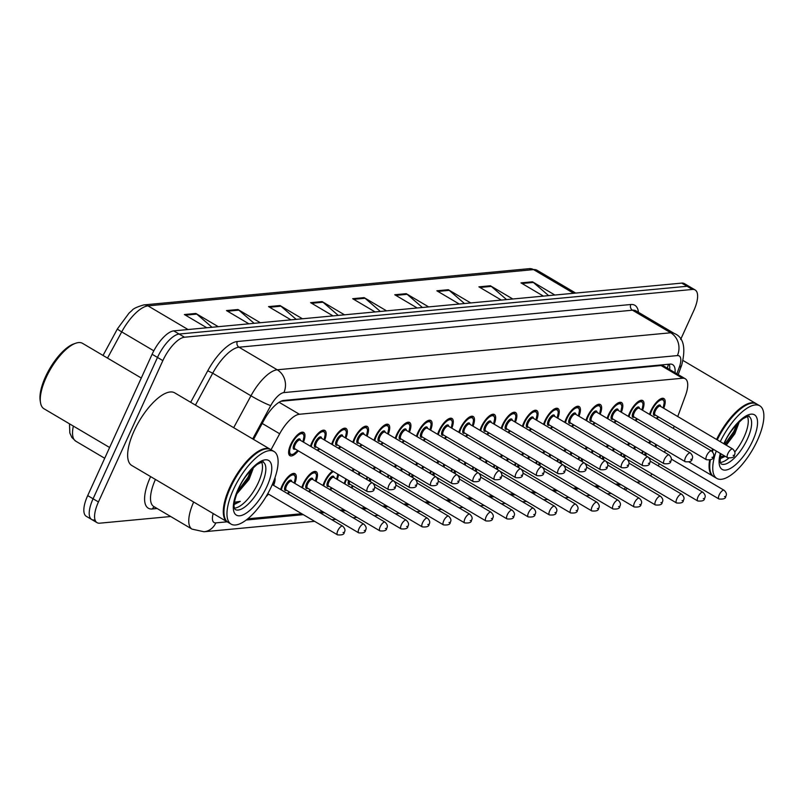 <?xml version="1.0" encoding="UTF-8"?>
<svg xmlns="http://www.w3.org/2000/svg" width="804" height="804" viewBox="0 0 804 804"><rect width="100%" height="100%" fill="white"/><g stroke="black" fill="none" stroke-linecap="round" stroke-linejoin="round"><path stroke-width="1.21" d="M310.485 446.27A13.497 5.166 -59.4 0 1 311.851 442.642A13.497 5.166 -59.4 0 1 324.836 430.441A13.497 5.166 -59.4 0 1 324.665 440.14M331.67 444.27A13.497 5.166 -59.4 0 1 333.047 440.642A13.497 5.166 -59.4 0 1 346.021 428.452A13.497 5.166 -59.4 0 1 345.861 438.15M352.866 442.28A13.497 5.166 -59.4 0 1 354.232 438.652A13.497 5.166 -59.4 0 1 367.217 426.452A13.497 5.166 -59.4 0 1 367.046 436.15M374.051 440.29A13.497 5.166 -59.4 0 1 375.428 436.662A13.497 5.166 -59.4 0 1 388.402 424.462A13.497 5.166 -59.4 0 1 388.242 434.16M395.246 438.301A13.497 5.166 -59.4 0 1 396.613 434.673A13.497 5.166 -59.4 0 1 409.598 422.472A13.497 5.166 -59.4 0 1 409.437 432.17M416.432 436.301A13.497 5.166 -59.4 0 1 417.809 432.673A13.497 5.166 -59.4 0 1 430.793 420.482A13.497 5.166 -59.4 0 1 430.622 430.18M437.627 434.311A13.497 5.166 -59.4 0 1 438.994 430.683A13.497 5.166 -59.4 0 1 451.979 418.482A13.497 5.166 -59.4 0 1 451.818 428.18M458.813 432.321A13.497 5.166 -59.4 0 1 460.189 428.693A13.497 5.166 -59.4 0 1 473.174 416.492A13.497 5.166 -59.4 0 1 473.003 426.19M480.008 430.321A13.497 5.166 -59.4 0 1 481.375 426.693A13.497 5.166 -59.4 0 1 494.359 414.502A13.497 5.166 -59.4 0 1 494.199 424.2M501.193 428.331A13.497 5.166 -59.4 0 1 502.57 424.703A13.497 5.166 -59.4 0 1 515.555 412.502A13.497 5.166 -59.4 0 1 515.384 422.2M522.389 426.341A13.497 5.166 -59.4 0 1 523.756 422.713A13.497 5.166 -59.4 0 1 536.74 410.512A13.497 5.166 -59.4 0 1 536.58 420.211M543.574 424.351A13.497 5.166 -59.4 0 1 544.951 420.723A13.497 5.166 -59.4 0 1 557.936 408.522A13.497 5.166 -59.4 0 1 557.765 418.221M564.77 422.351A13.497 5.166 -59.4 0 1 566.137 418.723A13.497 5.166 -59.4 0 1 579.121 406.533A13.497 5.166 -59.4 0 1 578.96 416.231M585.955 420.361A13.497 5.166 -59.4 0 1 587.332 416.733A13.497 5.166 -59.4 0 1 600.317 404.533A13.497 5.166 -59.4 0 1 600.146 414.231M607.151 418.371A13.497 5.166 -59.4 0 1 608.517 414.743A13.497 5.166 -59.4 0 1 621.502 402.543A13.497 5.166 -59.4 0 1 621.341 412.241M628.346 416.371A13.497 5.166 -59.4 0 1 629.713 412.743A13.497 5.166 -59.4 0 1 642.697 400.553A13.497 5.166 -59.4 0 1 642.527 410.251M649.531 414.382A13.497 5.166 -59.4 0 1 650.898 410.754A13.497 5.166 -59.4 0 1 663.883 398.553A13.497 5.166 -59.4 0 1 663.722 408.251M298.334 450.853A13.497 5.166 -59.4 0 1 289.922 455.677A13.497 5.166 -59.4 0 1 290.666 444.632A13.497 5.166 -59.4 0 1 303.641 432.431A13.497 5.166 -59.4 0 1 303.48 442.13M280.636 489.515A13.497 5.166 -59.4 0 1 282.003 485.887A13.497 5.166 -59.4 0 1 294.988 473.687A13.497 5.166 -59.4 0 1 294.817 483.385M301.822 487.525A13.497 5.166 -59.4 0 1 303.188 483.897A13.497 5.166 -59.4 0 1 316.173 471.697A13.497 5.166 -59.4 0 1 316.012 481.395M323.017 485.526A13.497 5.166 -59.4 0 1 324.384 481.897A13.497 5.166 -59.4 0 1 332.504 471.023M338.554 474.601A13.497 5.166 -59.4 0 1 337.198 479.405M344.202 483.536A13.497 5.166 -59.4 0 1 345.569 479.908A13.497 5.166 -59.4 0 1 346.011 478.993M351.82 470.672A13.497 5.166 -59.4 0 1 353.69 469.033M359.75 472.611A13.497 5.166 -59.4 0 1 359.207 475.033M366.222 479.174A13.497 5.166 -59.4 0 1 366.765 477.918A13.497 5.166 -59.4 0 1 367.197 477.003M373.016 468.682A13.497 5.166 -59.4 0 1 374.885 467.044M380.935 470.611A13.497 5.166 -59.4 0 1 380.403 473.043M387.417 477.184A13.497 5.166 -59.4 0 1 387.96 475.928A13.497 5.166 -59.4 0 1 388.392 475.013M394.211 466.692A13.497 5.166 -59.4 0 1 396.07 465.044M402.131 468.621A13.497 5.166 -59.4 0 1 401.588 471.054M408.603 475.194A13.497 5.166 -59.4 0 1 409.146 473.928A13.497 5.166 -59.4 0 1 409.578 473.023M415.397 464.702A13.497 5.166 -59.4 0 1 417.266 463.054M423.316 466.632A13.497 5.166 -59.4 0 1 422.783 469.064M429.798 473.194A13.497 5.166 -59.4 0 1 430.341 471.938A13.497 5.166 -59.4 0 1 430.773 471.023M436.592 462.702A13.497 5.166 -59.4 0 1 438.451 461.064M444.511 464.632A13.497 5.166 -59.4 0 1 443.979 467.064M450.984 471.204A13.497 5.166 -59.4 0 1 451.526 469.948A13.497 5.166 -59.4 0 1 451.959 469.033M457.777 460.712A13.497 5.166 -59.4 0 1 459.647 459.064M465.697 462.642A13.497 5.166 -59.4 0 1 465.164 465.074M472.179 469.214A13.497 5.166 -59.4 0 1 472.722 467.948A13.497 5.166 -59.4 0 1 473.154 467.044M478.973 458.722A13.497 5.166 -59.4 0 1 480.842 457.074M486.892 460.652A13.497 5.166 -59.4 0 1 486.36 463.084M493.365 467.224A13.497 5.166 -59.4 0 1 493.907 465.958A13.497 5.166 -59.4 0 1 494.339 465.044M500.158 456.722A13.497 5.166 -59.4 0 1 502.028 455.084M508.088 458.662A13.497 5.166 -59.4 0 1 507.545 461.084M514.56 465.225A13.497 5.166 -59.4 0 1 515.103 463.968A13.497 5.166 -59.4 0 1 515.535 463.054M521.354 454.732A13.497 5.166 -59.4 0 1 523.223 453.094M529.273 456.662A13.497 5.166 -59.4 0 1 528.741 459.094M535.745 463.235A13.497 5.166 -59.4 0 1 536.288 461.978A13.497 5.166 -59.4 0 1 536.72 461.064M542.539 452.742A13.497 5.166 -59.4 0 1 544.409 451.094M550.469 454.672A13.497 5.166 -59.4 0 1 549.926 457.104M556.941 461.245A13.497 5.166 -59.4 0 1 557.484 459.978A13.497 5.166 -59.4 0 1 557.916 459.074M563.735 450.753A13.497 5.166 -59.4 0 1 565.604 449.104M571.654 452.682A13.497 5.166 -59.4 0 1 571.121 455.114M578.126 459.245A13.497 5.166 -59.4 0 1 578.669 457.989A13.497 5.166 -59.4 0 1 579.101 457.074M584.92 448.753A13.497 5.166 -59.4 0 1 586.789 447.114M592.849 450.682A13.497 5.166 -59.4 0 1 592.307 453.114M599.322 457.255A13.497 5.166 -59.4 0 1 599.864 455.999A13.497 5.166 -59.4 0 1 600.297 455.084M606.115 446.763A13.497 5.166 -59.4 0 1 607.985 445.114M614.035 448.692A13.497 5.166 -59.4 0 1 613.502 451.124M620.507 455.265A13.497 5.166 -59.4 0 1 621.05 454.009A13.497 5.166 -59.4 0 1 621.482 453.094M627.301 444.773A13.497 5.166 -59.4 0 1 629.17 443.125M635.23 446.702A13.497 5.166 -59.4 0 1 634.688 449.134M641.703 453.275A13.497 5.166 -59.4 0 1 642.245 452.009A13.497 5.166 -59.4 0 1 642.677 451.094M648.496 442.773A13.497 5.166 -59.4 0 1 650.366 441.135M656.416 444.712A13.497 5.166 -59.4 0 1 655.883 447.135M274.998 477.666A13.497 5.166 -59.4 0 1 273.631 485.385M677.752 416.542L685.45 395.608A25.306 9.688 120.6 0 0 685.249 378.754L663.762 366.061L661.039 365.529L280.928 401.266M685.249 378.754A25.306 9.688 120.6 0 0 682.556 378.232L299.389 414.261A25.306 9.688 120.6 0 0 279.681 433.768L271.028 449.737M664.586 452.28L665.421 450.019M668.978 440.371L669.802 438.11M673.36 428.452L674.194 426.19M636.758 482.219L640.497 481.867A25.306 9.688 120.6 0 0 640.758 481.837M650.416 475.777A25.306 9.688 120.6 0 0 652.084 474.018M658.164 465.848A25.306 9.688 120.6 0 0 659.38 463.818M247.823 518.791L301.721 513.726M318.897 512.108L322.917 511.726M340.092 510.118L344.102 509.736M361.277 508.118L365.297 507.746M382.473 506.128L386.483 505.756M403.658 504.138L407.678 503.756M424.854 502.148L428.864 501.766M446.039 500.148L450.059 499.776M467.235 498.158L471.244 497.787M488.42 496.168L492.44 495.787M509.615 494.179L513.625 493.797M530.801 492.179L534.821 491.807M551.996 490.189L556.006 489.807M573.182 488.199L577.202 487.817M594.377 486.199L598.387 485.827M615.562 484.209L619.582 483.837M319.52 448.853A13.497 5.166 -59.4 0 1 317.912 450.652M340.715 446.863A13.497 5.166 -59.4 0 1 339.097 448.662M361.9 444.873A13.497 5.166 -59.4 0 1 360.292 446.662M383.096 442.883A13.497 5.166 -59.4 0 1 381.478 444.672M404.281 440.883A13.497 5.166 -59.4 0 1 402.673 442.682M425.477 438.894A13.497 5.166 -59.4 0 1 423.859 440.692M446.662 436.904A13.497 5.166 -59.4 0 1 445.054 438.693M467.858 434.904A13.497 5.166 -59.4 0 1 466.24 436.703M489.043 432.914A13.497 5.166 -59.4 0 1 487.435 434.713M510.238 430.924A13.497 5.166 -59.4 0 1 508.63 432.723M531.424 428.934A13.497 5.166 -59.4 0 1 529.816 430.723M552.619 426.934A13.497 5.166 -59.4 0 1 551.011 428.733M573.815 424.944A13.497 5.166 -59.4 0 1 572.197 426.743M595 422.954A13.497 5.166 -59.4 0 1 593.392 424.743M616.196 420.954A13.497 5.166 -59.4 0 1 614.578 422.753M637.381 418.964A13.497 5.166 -59.4 0 1 635.773 420.763M658.576 416.974A13.497 5.166 -59.4 0 1 656.958 418.773M289.671 492.108A13.497 5.166 -59.4 0 1 288.063 493.897M310.867 490.108A13.497 5.166 -59.4 0 1 309.249 491.907M332.052 488.118A13.497 5.166 -59.4 0 1 330.444 489.917M353.247 486.129A13.497 5.166 -59.4 0 1 351.629 487.927M268.486 494.098A13.497 5.166 -59.4 0 1 266.034 496.691M170.679 516.51L99.746 523.183A25.306 9.688 -59.4 0 1 97.043 522.66A25.306 9.688 -59.4 0 1 98.44 501.947L162.85 360.614A25.306 9.688 -59.4 0 1 184.498 337.218L692.455 289.45L687.088 286.274A25.306 9.688 -59.4 0 1 689.782 286.797A25.306 9.688 -59.4 0 0 687.088 286.274L179.121 334.042L687.088 286.274L681.722 283.108A25.306 9.688 -59.4 0 1 684.415 283.631L695.148 289.973A25.306 9.688 -59.4 0 1 693.762 310.686L680.646 339.469M162.85 360.614L157.483 357.438A25.306 9.688 -59.4 0 1 179.121 334.042A25.306 9.688 -59.4 0 0 157.483 357.438L93.073 498.781L157.483 357.438L152.107 354.273A25.306 9.688 -59.4 0 1 173.754 330.876L681.722 283.108M94.38 520.017A25.306 9.688 -59.4 0 1 91.676 519.495A25.306 9.688 -59.4 0 1 93.073 498.781A25.306 9.688 -59.4 0 0 91.676 519.495L86.309 516.319A25.306 9.688 -59.4 0 1 87.696 495.606L152.107 354.273M464.481 303.54L449.205 290.355A6.754 6.01 -95.4 0 0 448.31 289.711L470.732 302.947M459.255 304.033L436.843 290.797L448.31 289.711M506.56 299.58L491.284 286.395A6.754 6.01 -95.4 0 0 490.39 285.762L512.801 298.987M501.334 300.073L478.913 286.837L490.39 285.762M548.64 295.621L533.353 282.445A6.754 6.01 -95.4 0 0 532.469 281.802L554.881 295.038M543.404 296.113L520.992 282.877L532.469 281.802M338.263 315.409L322.977 302.224A6.754 6.01 -95.4 0 0 322.092 301.58L344.504 314.816M333.027 315.902L310.615 302.666L322.092 301.58M296.184 319.359L280.908 306.183A6.754 6.01 -95.4 0 0 280.013 305.54L302.435 318.776M290.958 319.851L268.536 306.615L280.013 305.54M254.114 323.319L238.828 310.143A6.754 6.01 -95.4 0 0 237.944 309.5L260.355 322.736M248.878 323.811L226.467 310.575L237.944 309.5M212.035 327.278L196.759 314.093A6.754 6.01 -95.4 0 0 195.864 313.459L218.276 326.685M206.809 327.771L184.387 314.535L195.864 313.459M422.412 307.49L407.136 294.314A6.754 6.01 -95.4 0 0 406.241 293.671L428.653 306.907M417.175 307.982L394.764 294.746L406.241 293.671M380.332 311.449L365.056 298.264A6.754 6.01 -95.4 0 0 364.162 297.631L386.583 310.867M375.106 311.942L352.685 298.706L364.162 297.631M692.455 289.45A25.306 9.688 -59.4 0 1 695.148 289.973M675.038 372.724A25.306 9.688 120.6 0 0 672.667 364.644A25.306 9.688 120.6 0 0 669.973 364.122L283.822 400.432A25.306 9.688 120.6 0 0 264.114 419.939L253.561 439.416M669.29 364.182A25.306 9.688 -59.4 0 1 669.672 369.549M109.625 447.506L43.979 408.754A37.959 14.532 -59.4 0 1 40.532 402.754L40.2 400.774A36.27 13.879 -59.4 0 1 45.486 376.815A36.27 13.879 -59.4 0 1 73.767 343.911L75.666 343.248A37.959 14.532 -59.4 0 1 82.581 343.368L141.283 378.031M40.532 402.754A37.959 14.532 -59.4 0 1 46.069 377.679A37.959 14.532 -59.4 0 1 75.666 343.248M227.743 522.128A42.18 16.14 -59.4 0 1 227.401 521.947A42.18 16.14 -59.4 0 1 229.723 487.425A42.18 16.14 -59.4 0 1 270.295 449.305A42.18 16.14 -59.4 0 1 270.626 449.506M227.401 521.947L131.766 465.476A42.18 16.14 -59.4 0 1 134.087 430.954A42.18 16.14 -59.4 0 1 174.659 392.834L270.295 449.305M224.205 515.424A41.758 15.979 -59.4 0 1 224.165 515.183A41.758 15.979 -59.4 0 1 230.256 487.606A41.758 15.979 -59.4 0 1 262.807 449.727A41.758 15.979 -59.4 0 1 263.039 449.647M231.1 524.128L228.075 522.339A42.18 16.14 -59.4 0 1 224.246 515.676A42.18 16.14 -59.4 0 1 230.396 487.817A42.18 16.14 -59.4 0 1 263.28 449.557A42.18 16.14 -59.4 0 1 270.968 449.697L273.983 451.476A42.18 16.14 -59.4 0 1 271.662 486.008A42.18 16.14 -59.4 0 1 231.1 524.128A42.18 16.14 -59.4 0 1 233.411 489.596A42.18 16.14 -59.4 0 1 273.983 451.476M261.601 462.179A27.507 10.522 -59.4 0 1 258.305 482.671A27.507 10.522 -59.4 0 1 234.477 508.118M236.466 494.289L249.029 479.496L253.069 468.782M234.205 504.47L240.295 501.394L234.426 502.229M240.295 501.394L234.235 504.028M251.34 469.626L247.944 477.365L237.492 491.576M253.149 467.787L249.009 477.998L236.899 493.787M713.52 476.45A42.18 16.14 -59.4 0 1 713.178 476.259A42.18 16.14 -59.4 0 1 709.57 460.23M711.811 451.165A42.18 16.14 -59.4 0 1 712.595 448.863M709.982 469.747A41.758 15.979 -59.4 0 1 709.942 469.506A41.758 15.979 -59.4 0 1 710.183 460.049M712.284 451.536A41.758 15.979 -59.4 0 1 713.088 449.155M720.263 441.637A42.18 16.14 -59.4 0 1 759.76 405.799A42.18 16.14 -59.4 0 1 757.438 440.321A42.18 16.14 -59.4 0 1 716.877 478.44L713.851 476.661A42.18 16.14 -59.4 0 1 710.022 469.998A42.18 16.14 -59.4 0 1 710.344 459.978M712.434 451.687A42.18 16.14 -59.4 0 1 713.269 449.265M716.877 478.44A42.18 16.14 -59.4 0 1 716.284 451.044M747.378 416.492A27.507 10.522 -59.4 0 1 744.082 436.984A27.507 10.522 -59.4 0 1 734.816 451.938M726.253 445.175L734.806 433.818L738.846 423.095M728.736 458.2A27.507 10.522 -59.4 0 1 720.253 462.431M719.982 458.782L725.238 456.33M724.886 456.129L720.203 456.541M717.248 439.858A42.18 16.14 -59.4 0 1 749.057 403.879A42.18 16.14 -59.4 0 1 756.745 404.01L759.76 405.799M717.047 439.748A41.758 15.979 -59.4 0 1 748.584 404.04A41.758 15.979 -59.4 0 1 748.815 403.96M716.575 439.456A42.18 16.14 -59.4 0 1 756.072 403.618A42.18 16.14 -59.4 0 1 756.403 403.829M725.158 456.29L720.012 458.34M737.117 423.939L733.72 431.688L724.786 444.31M738.926 422.11L734.786 432.311L725.861 444.944M663.149 364.755A25.306 22.532 84.6 0 1 662.808 365.659M262.215 423.457L279.681 433.768M279.078 402.271L299.389 414.261M661.039 365.529L682.556 378.232M188.056 329.529L147.986 305.872A8.432 7.507 -95.4 0 0 143.805 304.917L529.384 268.657A8.432 7.507 84.6 0 1 533.565 269.611L147.986 305.872A33.748 12.914 120.6 0 0 121.716 331.881A8.432 0.744 -151.6 0 1 117.474 328.796A8.432 0.744 -151.6 0 1 117.565 328.756M529.384 268.657L537.152 270.315A33.748 12.914 120.6 0 0 533.565 269.611L573.624 293.269M153.815 350.825L121.716 331.881L107.515 358.092M73.355 426.1A33.748 12.914 120.6 0 0 75.817 441.205L104.711 458.27M87.696 495.606L98.44 501.947M173.754 330.876L184.498 337.218M365.056 298.264L353.75 299.329M322.977 302.224L311.671 303.289M280.908 306.183L269.601 307.249M238.828 310.143L227.522 311.198M196.759 314.093L185.453 315.158M407.136 294.314L395.819 295.38M449.205 290.355L437.899 291.42M491.284 286.395L479.978 287.46M533.353 282.445L522.047 283.5M213.191 513.555A16.874 6.452 120.6 0 0 215.854 522.881L227.18 521.816M215.854 522.881A16.874 15.025 -95.4 0 1 204.015 531.756L192.055 529.132A33.748 12.914 -59.4 0 1 193.674 502.028M157.162 508.53L152.348 508.982A4.221 3.759 84.6 0 1 154.479 506.952M152.348 508.982A37.959 14.532 -59.4 0 1 150.388 477.124A37.959 14.532 -59.4 0 1 150.629 476.611M155.423 479.445A33.748 12.914 120.6 0 0 153.805 506.55L192.055 529.132M190.679 402.291L207.764 370.765A37.959 14.532 -59.4 0 1 237.321 341.509L630.818 304.505A37.959 14.532 -59.4 0 1 638.446 312.304M233.683 427.688L250.959 395.799L212.708 373.207L195.432 405.105M676.867 373.8L679.31 367.177A16.874 6.452 120.6 0 0 677.37 355.589L283.882 392.593A16.874 6.452 120.6 0 0 270.747 405.598A16.874 1.497 -151.6 0 1 250.959 395.799A33.748 12.914 -59.4 0 1 277.239 369.79L238.979 347.207A33.748 12.914 120.6 0 0 212.708 373.207L207.764 370.765M283.882 392.593A16.874 15.025 -95.4 0 0 277.239 369.79L670.727 332.786L632.477 310.203L238.979 347.207A4.221 3.759 84.6 0 1 237.321 341.509M677.37 355.589A16.874 15.025 -95.4 0 0 670.727 332.786A33.748 12.914 -59.4 0 1 674.325 333.489L636.075 310.897A33.748 12.914 120.6 0 0 632.477 310.203A4.221 3.759 84.6 0 1 630.818 304.505M270.747 405.598L252.697 438.914M246.265 520.017L303.299 514.65M320.474 513.042L324.494 512.661M341.67 511.042L345.68 510.671M362.855 509.053L366.875 508.681M384.051 507.063L388.061 506.681M405.236 505.073L409.256 504.691M426.432 503.073L430.441 502.701M447.617 501.083L451.637 500.701M468.812 499.093L472.822 498.711M489.998 497.093L494.018 496.721M511.193 495.103L515.203 494.731M532.379 493.113L536.399 492.731M553.574 491.123L557.584 490.741M574.759 489.123L578.779 488.752M595.955 487.134L599.965 486.752M617.14 485.144L621.16 484.762M678.214 374.594L681.712 365.076A16.874 6.713 -159.8 0 1 679.31 367.177M623.934 489.154A16.874 15.025 -95.4 0 0 625.532 487.345M668.536 364.252L668.204 365.157M273.018 485.023A11.809 4.522 120.6 0 0 274.084 480.199M337.791 530.71A5.065 1.94 -59.4 0 1 342.655 526.138C345.027 528.379 345.579 530.409 344.303 532.208C344.393 534.389 342.122 535.273 337.509 534.851A5.065 1.94 -59.4 0 1 337.791 530.71M343.821 532.439L343.057 532.509L343.821 532.439M297.792 450.531L293.219 454.381L289.681 454.561A12.653 4.844 -59.4 0 1 288.626 453.024M302.877 441.778A11.809 4.522 120.6 0 0 301.048 433.728A11.809 4.522 120.6 0 0 291.43 444.562A11.809 4.522 120.6 0 0 290.465 453.989A11.809 4.522 120.6 0 0 297.721 450.491M295.209 449.004A5.909 2.261 -59.4 0 1 294.103 444.31A5.909 2.261 -59.4 0 1 297.993 439.316A5.909 2.261 -59.4 0 1 300.354 440.29M300.023 440.089A5.065 1.94 120.6 0 0 295.158 444.672A5.065 1.94 120.6 0 0 294.877 448.813L367.368 491.606A5.065 1.94 -59.4 0 1 367.639 487.465A5.065 1.94 -59.4 0 1 372.513 482.892L300.023 440.089M372.905 489.264L373.679 489.194L372.905 489.264M300.696 432.592A12.653 4.844 -59.4 0 1 302.545 432.763L301.671 432.25M292.033 473.847A12.653 4.844 -59.4 0 1 293.882 474.018L295.44 477.204L294.284 483.073M294.214 483.033A11.809 4.522 120.6 0 0 292.395 474.983A11.809 4.522 120.6 0 0 282.767 485.817A11.809 4.522 120.6 0 0 281.32 489.917M286.556 490.259A5.909 2.261 -59.4 0 1 285.44 485.566A5.909 2.261 -59.4 0 1 289.339 480.571A5.909 2.261 -59.4 0 1 291.701 481.546M363.85 524.148L291.37 481.355A5.065 1.94 120.6 0 0 286.495 485.928A5.065 1.94 120.6 0 0 286.224 490.068L358.705 532.861A5.065 1.94 -59.4 0 1 358.986 528.72A5.065 1.94 -59.4 0 1 363.85 524.148C366.222 526.389 366.775 528.409 365.498 530.218C365.579 532.399 363.318 533.283 358.705 532.861M365.016 530.449L364.252 530.519L365.016 530.449M287.37 493.495A11.809 4.522 120.6 0 0 289.068 491.746M313.228 471.847A12.653 4.844 -59.4 0 1 315.078 472.028L316.625 475.214L315.469 481.073M315.399 481.033A11.809 4.522 120.6 0 0 313.58 472.983A11.809 4.522 120.6 0 0 303.962 483.827A11.809 4.522 120.6 0 0 302.515 487.927M307.741 488.269A5.909 2.261 -59.4 0 1 306.636 483.576A5.909 2.261 -59.4 0 1 310.525 478.581A5.909 2.261 -59.4 0 1 312.887 479.556M385.036 522.148L312.555 479.355A5.065 1.94 120.6 0 0 307.691 483.928A5.065 1.94 120.6 0 0 307.409 488.078L379.89 530.871A5.065 1.94 -59.4 0 1 380.171 526.731A5.065 1.94 -59.4 0 1 385.036 522.148C387.407 524.399 387.96 526.419 386.684 528.228C386.774 530.409 384.503 531.293 379.89 530.871M386.201 528.459L385.438 528.529L386.201 528.459M308.565 491.505A11.809 4.522 120.6 0 0 310.254 489.757M336.595 479.043A11.809 4.522 120.6 0 0 337.66 474.069M333.399 471.556A11.809 4.522 120.6 0 0 325.148 481.827A11.809 4.522 120.6 0 0 323.7 485.938M328.936 486.279A5.909 2.261 -59.4 0 1 327.831 481.576A5.909 2.261 -59.4 0 1 331.72 476.581A5.909 2.261 -59.4 0 1 334.082 477.556M406.231 520.158L333.75 477.365A5.065 1.94 120.6 0 0 328.876 481.938A5.065 1.94 120.6 0 0 328.605 486.078L401.085 528.871A5.065 1.94 -59.4 0 1 401.367 524.731A5.065 1.94 -59.4 0 1 406.231 520.158C408.603 522.399 409.156 524.429 407.879 526.228C407.96 528.419 405.698 529.293 401.085 528.871M407.397 526.459L406.633 526.54L407.397 526.459M329.751 489.505A11.809 4.522 120.6 0 0 331.449 487.757M358.524 474.631A11.809 4.522 120.6 0 0 358.845 472.079M354.594 469.566A11.809 4.522 120.6 0 0 352.514 471.084M346.574 479.335A11.809 4.522 120.6 0 0 346.343 479.837A11.809 4.522 120.6 0 0 344.896 483.948M350.122 484.289A5.909 2.261 -59.4 0 1 348.624 480.541M349.609 481.124A5.065 1.94 120.6 0 0 349.79 484.088L422.271 526.881A5.065 1.94 -59.4 0 1 422.552 522.741A5.065 1.94 -59.4 0 1 427.426 518.168C429.798 520.409 430.341 522.439 429.065 524.238C429.155 526.419 426.884 527.303 422.271 526.881M428.582 524.469L427.818 524.54L428.582 524.469M350.946 487.515A11.809 4.522 120.6 0 0 352.634 485.767M324.062 439.778A11.809 4.522 120.6 0 0 322.243 431.728A11.809 4.522 120.6 0 0 312.615 442.572A11.809 4.522 120.6 0 0 311.168 446.672M317.218 450.25A11.809 4.522 120.6 0 0 318.917 448.501M316.404 447.014A5.909 2.261 -59.4 0 1 315.299 442.311A5.909 2.261 -59.4 0 1 319.188 437.316A5.909 2.261 -59.4 0 1 321.55 438.301M321.218 438.1A5.065 1.94 120.6 0 0 316.354 442.672A5.065 1.94 120.6 0 0 316.072 446.823L388.553 489.616A5.065 1.94 -59.4 0 1 388.834 485.475A5.065 1.94 -59.4 0 1 393.699 480.892L321.218 438.1M394.101 487.274L394.864 487.204L394.101 487.274M321.881 430.592A12.653 4.844 -59.4 0 1 323.731 430.773L322.856 430.251M345.258 437.788A11.809 4.522 120.6 0 0 343.429 429.738A11.809 4.522 120.6 0 0 333.811 440.572A11.809 4.522 120.6 0 0 332.364 444.682M338.414 448.25A11.809 4.522 120.6 0 0 340.102 446.501M337.59 445.024A5.909 2.261 -59.4 0 1 336.484 440.321A5.909 2.261 -59.4 0 1 340.373 435.326A5.909 2.261 -59.4 0 1 342.735 436.301M342.403 436.11A5.065 1.94 120.6 0 0 337.539 440.682A5.065 1.94 120.6 0 0 337.258 444.823L409.749 487.616A5.065 1.94 -59.4 0 1 410.02 483.475A5.065 1.94 -59.4 0 1 414.894 478.903L342.403 436.11M415.286 485.274L416.06 485.204L415.286 485.274M343.077 428.602A12.653 4.844 -59.4 0 1 344.926 428.773L344.052 428.261M366.443 435.798A11.809 4.522 120.6 0 0 364.624 427.748A11.809 4.522 120.6 0 0 354.996 438.582A11.809 4.522 120.6 0 0 353.549 442.692M359.599 446.26A11.809 4.522 120.6 0 0 361.297 444.511M358.785 443.024A5.909 2.261 -59.4 0 1 357.679 438.331A5.909 2.261 -59.4 0 1 361.569 433.336A5.909 2.261 -59.4 0 1 363.931 434.311M363.599 434.12A5.065 1.94 120.6 0 0 358.735 438.693A5.065 1.94 120.6 0 0 358.453 442.833L430.934 485.626A5.065 1.94 -59.4 0 1 431.215 481.485A5.065 1.94 -59.4 0 1 436.08 476.913L363.599 434.12M436.482 483.284L437.245 483.214L436.482 483.284M364.262 426.612A12.653 4.844 -59.4 0 1 366.121 426.783L365.237 426.271M261.652 484.651A27.507 10.522 -59.4 0 1 235.2 509.505L234.688 508.751C235.2 507.756 231.17 508.108 238.637 488.922C241.893 480.581 248.014 472.45 257.019 464.531C262.194 461.888 264.245 461.084 263.169 462.139A27.507 10.522 -59.4 0 1 261.652 484.651M266.928 486.45A31.728 12.14 -59.4 0 1 239.793 515.776A31.728 12.14 -59.4 0 1 238.155 489.154A31.728 12.14 -59.4 0 1 265.29 459.828A31.728 12.14 -59.4 0 1 266.928 486.45M724.113 443.908L724.414 443.245C727.67 434.894 733.791 426.773 742.795 418.854C747.971 416.211 750.021 415.407 748.946 416.452A27.507 10.522 -59.4 0 1 747.429 438.964A27.507 10.522 -59.4 0 1 720.977 463.828L720.113 461.757L720.746 453.687M723.811 443.738A31.728 12.14 -59.4 0 1 723.932 443.476A31.728 12.14 -59.4 0 1 751.067 414.15A31.728 12.14 -59.4 0 1 752.705 440.763A31.728 12.14 -59.4 0 1 728.404 469.375A31.728 12.14 -59.4 0 1 720.314 453.426M379.709 472.631A11.809 4.522 120.6 0 0 380.041 470.079M375.78 467.566A11.809 4.522 120.6 0 0 373.709 469.094M367.77 477.335A11.809 4.522 120.6 0 0 367.528 477.847A11.809 4.522 120.6 0 0 366.825 479.536M369.307 480.993A5.909 2.261 -59.4 0 1 369.82 478.551M370.805 479.134A5.065 1.94 120.6 0 0 370.714 481.827M443.748 520.751A5.065 1.94 -59.4 0 1 448.612 516.178C450.984 518.419 451.536 520.439 450.26 522.248C450.34 524.429 448.079 525.313 443.466 524.891A5.065 1.94 -59.4 0 1 443.748 520.751M449.778 522.479L449.014 522.55L449.778 522.479M400.905 470.641A11.809 4.522 120.6 0 0 401.226 468.089M396.975 465.576A11.809 4.522 120.6 0 0 394.895 467.104M388.955 475.345A11.809 4.522 120.6 0 0 388.724 475.847A11.809 4.522 120.6 0 0 388.02 477.546M390.493 479.003A5.909 2.261 -59.4 0 1 391.005 476.561M391.99 477.144A5.065 1.94 120.6 0 0 391.9 479.837M464.933 518.751A5.065 1.94 -59.4 0 1 469.807 514.178C472.179 516.429 472.722 518.449 471.445 520.248C471.536 522.439 469.265 523.314 464.652 522.901A5.065 1.94 -59.4 0 1 464.933 518.751M470.963 520.489L470.199 520.56L470.963 520.489M422.09 468.652A11.809 4.522 120.6 0 0 422.422 466.099M418.16 463.586A11.809 4.522 120.6 0 0 416.09 465.104M410.151 473.355A11.809 4.522 120.6 0 0 409.909 473.857A11.809 4.522 120.6 0 0 409.206 475.546M411.688 477.013A5.909 2.261 -59.4 0 1 412.201 474.561M413.186 475.144A5.065 1.94 120.6 0 0 413.095 477.837M486.129 516.761A5.065 1.94 -59.4 0 1 490.993 512.188C493.365 514.429 493.917 516.459 492.641 518.258C492.721 520.439 490.46 521.324 485.847 520.902A5.065 1.94 -59.4 0 1 486.129 516.761M492.159 518.49L491.395 518.56L492.159 518.49M387.639 433.798A11.809 4.522 120.6 0 0 385.809 425.748A11.809 4.522 120.6 0 0 376.192 436.592A11.809 4.522 120.6 0 0 374.744 440.692M380.794 444.27A11.809 4.522 120.6 0 0 382.493 442.522M379.97 441.034A5.909 2.261 -59.4 0 1 378.865 436.341A5.909 2.261 -59.4 0 1 382.754 431.346A5.909 2.261 -59.4 0 1 385.116 432.321M384.794 432.12A5.065 1.94 120.6 0 0 379.92 436.693A5.065 1.94 120.6 0 0 379.639 440.843L452.129 483.636A5.065 1.94 -59.4 0 1 452.401 479.496A5.065 1.94 -59.4 0 1 457.275 474.913L384.794 432.12M457.677 481.294L458.441 481.224L457.677 481.294M385.458 424.612A12.653 4.844 -59.4 0 1 387.307 424.793L386.433 424.271M408.824 431.808A11.809 4.522 120.6 0 0 407.005 423.758A11.809 4.522 120.6 0 0 397.377 434.592A11.809 4.522 120.6 0 0 395.93 438.703M401.98 442.28A11.809 4.522 120.6 0 0 403.678 440.532M401.166 439.044A5.909 2.261 -59.4 0 1 400.06 434.341A5.909 2.261 -59.4 0 1 403.95 429.346A5.909 2.261 -59.4 0 1 406.311 430.321M405.98 430.13A5.065 1.94 120.6 0 0 401.116 434.703A5.065 1.94 120.6 0 0 400.834 438.843L473.315 481.646A5.065 1.94 -59.4 0 1 473.596 477.496A5.065 1.94 -59.4 0 1 478.46 472.923L405.98 430.13M478.862 479.305L479.626 479.224L478.862 479.305M406.643 422.623A12.653 4.844 -59.4 0 1 408.502 422.803L407.618 422.281M430.019 429.818A11.809 4.522 120.6 0 0 428.19 421.768A11.809 4.522 120.6 0 0 418.572 432.602A11.809 4.522 120.6 0 0 417.125 436.713M423.175 440.28A11.809 4.522 120.6 0 0 424.874 438.532M422.351 437.054A5.909 2.261 -59.4 0 1 421.246 432.351A5.909 2.261 -59.4 0 1 425.135 427.356A5.909 2.261 -59.4 0 1 427.497 428.331M427.175 428.14A5.065 1.94 120.6 0 0 422.301 432.713A5.065 1.94 120.6 0 0 422.02 436.853L494.51 479.646A5.065 1.94 -59.4 0 1 494.782 475.506A5.065 1.94 -59.4 0 1 499.656 470.933L427.175 428.14M500.058 477.305L500.822 477.234L500.058 477.305M427.839 420.633A12.653 4.844 -59.4 0 1 429.688 420.804L428.813 420.291M443.285 466.662A11.809 4.522 120.6 0 0 443.607 464.109M439.356 461.596A11.809 4.522 120.6 0 0 437.275 463.114M431.336 471.365A11.809 4.522 120.6 0 0 431.105 471.868A11.809 4.522 120.6 0 0 430.401 473.556M432.884 475.023A5.909 2.261 -59.4 0 1 433.386 472.571M434.371 473.154A5.065 1.94 120.6 0 0 434.281 475.847M507.314 514.771A5.065 1.94 -59.4 0 1 512.188 510.198C514.56 512.439 515.103 514.459 513.826 516.269C513.917 518.449 511.645 519.334 507.033 518.912A5.065 1.94 -59.4 0 1 507.314 514.771M513.344 516.5L512.58 516.57L513.344 516.5M464.471 464.662A11.809 4.522 120.6 0 0 464.802 462.109M460.541 459.597A11.809 4.522 120.6 0 0 458.471 461.124M452.531 469.365A11.809 4.522 120.6 0 0 452.29 469.878A11.809 4.522 120.6 0 0 451.587 471.566M454.069 473.023A5.909 2.261 -59.4 0 1 454.582 470.581M455.566 471.164A5.065 1.94 120.6 0 0 455.476 473.857M528.509 512.781A5.065 1.94 -59.4 0 1 533.374 508.198C535.745 510.45 536.298 512.47 535.022 514.279C535.102 516.459 532.841 517.344 528.228 516.922A5.065 1.94 -59.4 0 1 528.509 512.781M534.539 514.51L533.776 514.58L534.539 514.51M485.666 462.672A11.809 4.522 120.6 0 0 485.998 460.119M481.737 457.607A11.809 4.522 120.6 0 0 479.656 459.124M473.717 467.375A11.809 4.522 120.6 0 0 473.486 467.878A11.809 4.522 120.6 0 0 472.782 469.566M475.264 471.033A5.909 2.261 -59.4 0 1 475.767 468.581M476.752 469.164A5.065 1.94 120.6 0 0 476.661 471.858M549.695 510.781A5.065 1.94 -59.4 0 1 554.569 506.208C556.941 508.45 557.484 510.48 556.217 512.279C556.298 514.47 554.026 515.344 549.413 514.932A5.065 1.94 -59.4 0 1 549.695 510.781M555.725 512.51L554.961 512.59L555.725 512.51M506.852 460.682A11.809 4.522 120.6 0 0 507.183 458.129M502.932 455.617A11.809 4.522 120.6 0 0 500.852 457.134M494.912 465.385A11.809 4.522 120.6 0 0 494.671 465.888A11.809 4.522 120.6 0 0 493.968 467.576M496.45 469.044A5.909 2.261 -59.4 0 1 496.962 466.591M497.947 467.174A5.065 1.94 120.6 0 0 497.857 469.868M570.89 508.791A5.065 1.94 -59.4 0 1 575.754 504.219C578.126 506.46 578.679 508.49 577.403 510.289C577.483 512.47 575.222 513.354 570.609 512.932A5.065 1.94 -59.4 0 1 570.89 508.791M576.92 510.52L576.156 510.59L576.92 510.52M528.047 458.682A11.809 4.522 120.6 0 0 528.379 456.129M524.118 453.617A11.809 4.522 120.6 0 0 522.047 455.144M516.098 463.395A11.809 4.522 120.6 0 0 515.866 463.898A11.809 4.522 120.6 0 0 515.163 465.586M517.645 467.044A5.909 2.261 -59.4 0 1 518.148 464.601M519.133 465.184A5.065 1.94 120.6 0 0 519.042 467.878M592.076 506.801A5.065 1.94 -59.4 0 1 596.95 502.229C599.322 504.47 599.864 506.49 598.598 508.299C598.678 510.48 596.407 511.364 591.804 510.942A5.065 1.94 -59.4 0 1 592.076 506.801M598.116 508.53L597.342 508.6L598.116 508.53M451.205 427.828A11.809 4.522 120.6 0 0 449.386 419.778A11.809 4.522 120.6 0 0 439.758 430.612A11.809 4.522 120.6 0 0 438.311 434.713M444.371 438.291A11.809 4.522 120.6 0 0 446.059 436.542M443.547 435.054A5.909 2.261 -59.4 0 1 442.441 430.361A5.909 2.261 -59.4 0 1 446.331 425.366A5.909 2.261 -59.4 0 1 448.692 426.341M448.361 426.14A5.065 1.94 120.6 0 0 443.496 430.723A5.065 1.94 120.6 0 0 443.215 434.863L515.696 477.656A5.065 1.94 -59.4 0 1 515.977 473.516A5.065 1.94 -59.4 0 1 520.841 468.943L448.361 426.14M521.243 475.315L522.007 475.244L521.243 475.315M449.024 418.643A12.653 4.844 -59.4 0 1 450.883 418.814L449.999 418.301M472.4 425.829A11.809 4.522 120.6 0 0 470.571 417.778A11.809 4.522 120.6 0 0 460.953 428.622A11.809 4.522 120.6 0 0 459.506 432.723M465.556 436.301A11.809 4.522 120.6 0 0 467.255 434.552M464.732 433.065A5.909 2.261 -59.4 0 1 463.627 428.371A5.909 2.261 -59.4 0 1 467.516 423.366A5.909 2.261 -59.4 0 1 469.888 424.351M469.556 424.15A5.065 1.94 120.6 0 0 464.682 428.723A5.065 1.94 120.6 0 0 464.4 432.874L536.891 475.666A5.065 1.94 -59.4 0 1 537.162 471.526A5.065 1.94 -59.4 0 1 542.037 466.943L469.556 424.15M542.439 473.325L543.202 473.254L542.439 473.325M470.219 416.643A12.653 4.844 -59.4 0 1 472.069 416.824L471.194 416.301M493.586 423.839A11.809 4.522 120.6 0 0 491.767 415.789A11.809 4.522 120.6 0 0 482.139 426.622A11.809 4.522 120.6 0 0 480.691 430.733M486.752 434.301A11.809 4.522 120.6 0 0 488.44 432.552M485.928 431.075A5.909 2.261 -59.4 0 1 484.822 426.371A5.909 2.261 -59.4 0 1 488.711 421.376A5.909 2.261 -59.4 0 1 491.073 422.351M490.741 422.16A5.065 1.94 120.6 0 0 485.877 426.733A5.065 1.94 120.6 0 0 485.596 430.874L558.076 473.667A5.065 1.94 -59.4 0 1 558.358 469.526A5.065 1.94 -59.4 0 1 563.222 464.953L490.741 422.16M563.624 471.325L564.388 471.255L563.624 471.325M491.405 414.653A12.653 4.844 -59.4 0 1 493.264 414.834L492.38 414.311M514.781 421.849A11.809 4.522 120.6 0 0 512.952 413.799A11.809 4.522 120.6 0 0 503.334 424.633A11.809 4.522 120.6 0 0 501.887 428.743M507.937 432.311A11.809 4.522 120.6 0 0 509.635 430.562M507.113 429.075A5.909 2.261 -59.4 0 1 506.007 424.381A5.909 2.261 -59.4 0 1 509.897 419.386A5.909 2.261 -59.4 0 1 512.269 420.361M511.937 420.17A5.065 1.94 120.6 0 0 507.063 424.743A5.065 1.94 120.6 0 0 506.781 428.884L579.272 471.677A5.065 1.94 -59.4 0 1 579.543 467.536A5.065 1.94 -59.4 0 1 584.418 462.963L511.937 420.17M584.82 469.335L585.583 469.265L584.82 469.335M512.6 412.663A12.653 4.844 -59.4 0 1 514.449 412.834L513.575 412.321M535.966 419.849A11.809 4.522 120.6 0 0 534.147 411.809A11.809 4.522 120.6 0 0 524.52 422.643A11.809 4.522 120.6 0 0 523.072 426.743M529.132 430.321A11.809 4.522 120.6 0 0 530.821 428.572M528.308 427.085A5.909 2.261 -59.4 0 1 527.203 422.391A5.909 2.261 -59.4 0 1 531.092 417.397A5.909 2.261 -59.4 0 1 533.454 418.371M533.122 418.17A5.065 1.94 120.6 0 0 528.258 422.753A5.065 1.94 120.6 0 0 527.977 426.894L600.457 469.687A5.065 1.94 -59.4 0 1 600.739 465.546A5.065 1.94 -59.4 0 1 605.603 460.973L533.122 418.17M606.005 467.345L606.769 467.275L606.005 467.345M533.796 410.663A12.653 4.844 -59.4 0 1 535.645 410.844L534.76 410.321M549.232 456.692A11.809 4.522 120.6 0 0 549.564 454.139M545.313 451.627A11.809 4.522 120.6 0 0 543.233 453.154M537.293 461.395A11.809 4.522 120.6 0 0 537.052 461.898A11.809 4.522 120.6 0 0 536.348 463.596M538.831 465.054A5.909 2.261 -59.4 0 1 539.343 462.612M540.328 463.194A5.065 1.94 120.6 0 0 540.238 465.888M613.271 504.801A5.065 1.94 -59.4 0 1 618.135 500.229C620.507 502.48 621.06 504.5 619.784 506.299C619.864 508.49 617.603 509.364 612.99 508.952A5.065 1.94 -59.4 0 1 613.271 504.801M619.301 506.54L618.537 506.61L619.301 506.54M570.428 454.702A11.809 4.522 120.6 0 0 570.76 452.149M566.498 449.637A11.809 4.522 120.6 0 0 564.428 451.155M558.478 459.406A11.809 4.522 120.6 0 0 558.247 459.908A11.809 4.522 120.6 0 0 557.544 461.596M560.026 463.064A5.909 2.261 -59.4 0 1 560.529 460.612M561.514 461.194A5.065 1.94 120.6 0 0 561.423 463.888M634.456 502.812A5.065 1.94 -59.4 0 1 639.331 498.239C641.703 500.48 642.245 502.51 640.979 504.309C641.059 506.49 638.788 507.374 634.185 506.952A5.065 1.94 -59.4 0 1 634.456 502.812M640.497 504.54L639.723 504.61L640.497 504.54M591.613 452.712A11.809 4.522 120.6 0 0 591.945 450.16M587.694 447.647A11.809 4.522 120.6 0 0 585.613 449.165M579.674 457.416A11.809 4.522 120.6 0 0 579.433 457.918A11.809 4.522 120.6 0 0 578.729 459.607M581.212 461.074A5.909 2.261 -59.4 0 1 581.724 458.622M582.709 459.205A5.065 1.94 120.6 0 0 582.619 461.898M655.652 500.822A5.065 1.94 -59.4 0 1 660.516 496.249C662.888 498.49 663.441 500.51 662.164 502.319C662.245 504.5 659.983 505.384 655.371 504.962A5.065 1.94 -59.4 0 1 655.652 500.822M661.682 502.55L660.918 502.621L661.682 502.55M612.809 450.712A11.809 4.522 120.6 0 0 613.14 448.16M608.879 445.647A11.809 4.522 120.6 0 0 606.809 447.175M600.859 455.416A11.809 4.522 120.6 0 0 600.628 455.928A11.809 4.522 120.6 0 0 599.925 457.617M602.407 459.074A5.909 2.261 -59.4 0 1 602.91 456.632M603.894 457.215A5.065 1.94 120.6 0 0 603.804 459.908M676.837 498.832A5.065 1.94 -59.4 0 1 681.712 494.249C684.083 496.5 684.626 498.52 683.36 500.329C683.44 502.51 681.179 503.394 676.566 502.972A5.065 1.94 -59.4 0 1 676.837 498.832M682.877 500.56L682.104 500.631L682.877 500.56M633.994 448.722A11.809 4.522 120.6 0 0 634.326 446.17M630.075 443.657A11.809 4.522 120.6 0 0 627.994 445.175M622.055 453.426A11.809 4.522 120.6 0 0 621.814 453.928A11.809 4.522 120.6 0 0 621.11 455.617M623.592 457.084A5.909 2.261 -59.4 0 1 624.105 454.632M625.09 455.215A5.065 1.94 120.6 0 0 624.999 457.908M698.033 496.832A5.065 1.94 -59.4 0 1 702.897 492.259C705.269 494.5 705.822 496.53 704.545 498.329C704.626 500.52 702.364 501.394 697.751 500.982A5.065 1.94 -59.4 0 1 698.033 496.832M704.063 498.56L703.299 498.641L704.063 498.56M655.19 446.733A11.809 4.522 120.6 0 0 655.521 444.18M651.26 441.667A11.809 4.522 120.6 0 0 649.19 443.185M643.24 451.436A11.809 4.522 120.6 0 0 643.009 451.938A11.809 4.522 120.6 0 0 642.306 453.627M644.788 455.094A5.909 2.261 -59.4 0 1 645.29 452.642M646.275 453.225A5.065 1.94 120.6 0 0 646.185 455.918M719.218 494.842A5.065 1.94 -59.4 0 1 724.092 490.269C726.464 492.51 727.007 494.54 725.741 496.339C725.821 498.52 723.56 499.405 718.947 498.982A5.065 1.94 -59.4 0 1 719.218 494.842M725.258 496.57L724.484 496.641L725.258 496.57M557.162 417.859A11.809 4.522 120.6 0 0 555.333 409.809A11.809 4.522 120.6 0 0 545.715 420.643A11.809 4.522 120.6 0 0 544.268 424.753M550.318 428.331A11.809 4.522 120.6 0 0 552.016 426.582M549.494 425.095A5.909 2.261 -59.4 0 1 548.388 420.391A5.909 2.261 -59.4 0 1 552.278 415.397A5.909 2.261 -59.4 0 1 554.649 416.382M554.318 416.181A5.065 1.94 120.6 0 0 549.444 420.753A5.065 1.94 120.6 0 0 549.162 424.894L621.653 467.697A5.065 1.94 -59.4 0 1 621.924 463.546A5.065 1.94 -59.4 0 1 626.798 458.973L554.318 416.181M627.2 465.355L627.964 465.275L627.2 465.355M554.981 408.673A12.653 4.844 -59.4 0 1 556.83 408.854L555.956 408.331M578.347 415.869A11.809 4.522 120.6 0 0 576.528 407.819A11.809 4.522 120.6 0 0 566.9 418.653A11.809 4.522 120.6 0 0 565.453 422.763M571.513 426.331A11.809 4.522 120.6 0 0 573.202 424.582M570.689 423.105A5.909 2.261 -59.4 0 1 569.584 418.402A5.909 2.261 -59.4 0 1 573.473 413.407A5.909 2.261 -59.4 0 1 575.835 414.382M575.503 414.191A5.065 1.94 120.6 0 0 570.639 418.763A5.065 1.94 120.6 0 0 570.358 422.904L642.838 465.697A5.065 1.94 -59.4 0 1 643.12 461.556A5.065 1.94 -59.4 0 1 647.984 456.984L575.503 414.191M648.386 463.355L649.15 463.285L648.386 463.355M576.177 406.683A12.653 4.844 -59.4 0 1 578.026 406.854L577.141 406.342M599.543 413.879A11.809 4.522 120.6 0 0 597.714 405.829A11.809 4.522 120.6 0 0 588.096 416.663A11.809 4.522 120.6 0 0 586.649 420.763M592.699 424.341A11.809 4.522 120.6 0 0 594.397 422.592M591.875 421.105A5.909 2.261 -59.4 0 1 590.769 416.412A5.909 2.261 -59.4 0 1 594.659 411.417A5.909 2.261 -59.4 0 1 597.03 412.392M596.699 412.191A5.065 1.94 120.6 0 0 591.824 416.773A5.065 1.94 120.6 0 0 591.553 420.914L664.034 463.707A5.065 1.94 -59.4 0 1 664.305 459.566A5.065 1.94 -59.4 0 1 669.179 454.994L596.699 412.191M669.581 461.365L670.345 461.295L669.581 461.365M597.362 404.693A12.653 4.844 -59.4 0 1 599.211 404.864L598.337 404.352M620.728 411.879A11.809 4.522 120.6 0 0 618.909 403.829A11.809 4.522 120.6 0 0 609.281 414.673A11.809 4.522 120.6 0 0 607.834 418.773M613.894 422.351A11.809 4.522 120.6 0 0 615.583 420.603M613.07 419.115A5.909 2.261 -59.4 0 1 611.965 414.422A5.909 2.261 -59.4 0 1 615.854 409.427A5.909 2.261 -59.4 0 1 618.216 410.402M617.884 410.201A5.065 1.94 120.6 0 0 613.02 414.774A5.065 1.94 120.6 0 0 612.738 418.924L685.219 461.717A5.065 1.94 -59.4 0 1 685.5 457.576A5.065 1.94 -59.4 0 1 690.365 452.994L617.884 410.201M690.767 459.375L691.53 459.305L690.767 459.375M618.557 402.693A12.653 4.844 -59.4 0 1 620.407 402.874L619.522 402.352M641.924 409.889A11.809 4.522 120.6 0 0 640.095 401.839A11.809 4.522 120.6 0 0 630.477 412.673A11.809 4.522 120.6 0 0 629.029 416.784M635.08 420.351A11.809 4.522 120.6 0 0 636.778 418.603M634.255 417.125A5.909 2.261 -59.4 0 1 633.15 412.422A5.909 2.261 -59.4 0 1 637.039 407.427A5.909 2.261 -59.4 0 1 639.411 408.402M639.079 408.211A5.065 1.94 120.6 0 0 634.205 412.784A5.065 1.94 120.6 0 0 633.934 416.924L706.414 459.717A5.065 1.94 -59.4 0 1 706.686 455.577A5.065 1.94 -59.4 0 1 711.56 451.004L639.079 408.211M711.962 457.375L712.726 457.305L711.962 457.375M639.743 400.704A12.653 4.844 -59.4 0 1 641.592 400.884L640.718 400.362M663.109 407.899A11.809 4.522 120.6 0 0 661.29 399.849A11.809 4.522 120.6 0 0 651.662 410.683A11.809 4.522 120.6 0 0 650.215 414.794M656.275 418.361A11.809 4.522 120.6 0 0 657.963 416.613M655.451 415.125A5.909 2.261 -59.4 0 1 654.345 410.432A5.909 2.261 -59.4 0 1 658.235 405.437A5.909 2.261 -59.4 0 1 660.597 406.412M660.265 406.221A5.065 1.94 120.6 0 0 655.401 410.794A5.065 1.94 120.6 0 0 655.119 414.934L727.6 457.727A5.065 1.94 -59.4 0 1 727.881 453.587A5.065 1.94 -59.4 0 1 732.745 449.014L660.265 406.221M733.147 455.386L733.911 455.315L733.147 455.386M660.938 398.714A12.653 4.844 -59.4 0 1 662.787 398.884L661.903 398.372M667.34 368.182L668.415 364.262M103.043 355.448L117.474 328.796L129.022 313.118L132.057 310.394C133.082 308.726 137.002 306.897 143.805 304.917M69.486 423.808L69.837 432.984L71.827 437.426L75.817 441.205M537.152 270.315L575.714 293.078M97.043 522.66L91.676 519.495M681.712 365.076C686.083 347.75 683.621 337.218 674.325 333.489M627.421 488.46L625.18 489.887M204.015 531.756L314.635 521.344M331.811 519.736L335.831 519.354M353.006 517.736L357.016 517.364M374.192 515.746L378.212 515.374M395.387 513.756L399.397 513.374M416.572 511.766L420.592 511.384M437.768 509.766L441.778 509.394M458.953 507.776L462.973 507.394M480.149 505.786L484.159 505.404M501.334 503.786L505.354 503.415M522.53 501.796L526.54 501.425M543.715 499.807L547.735 499.425M564.91 497.817L568.92 497.435M586.096 495.817L590.116 495.445M607.291 493.827L611.301 493.445M274.254 479.737L273.089 485.063M342.655 526.138L272.295 484.591M337.509 534.851L267.772 493.686M267.34 494.46L267.943 493.777M367.368 491.606C371.981 492.028 374.242 491.143 374.161 488.963C375.297 487.164 374.754 485.144 372.513 482.892M289.681 454.561L288.797 454.039M302.937 441.818L304.103 435.919L302.545 432.763M293.882 474.018L293.008 473.506M287.46 493.545L289.128 491.787M315.078 472.028L314.203 471.506M308.646 491.556L310.324 489.797M337.821 474.159L336.665 479.083M329.841 489.566L331.509 487.797M359.006 472.169L358.604 474.682M427.426 518.168L374.654 487.013M351.026 487.566L352.705 485.807M317.309 450.3L318.987 448.542M388.553 489.616C393.166 490.038 395.427 489.154 395.347 486.963C396.493 485.174 395.94 483.154 393.699 480.892M324.133 439.818L325.288 433.929L323.731 430.773M338.504 448.31L340.172 446.542M409.749 487.616C414.361 488.038 416.623 487.154 416.542 484.973C417.678 483.184 417.135 481.154 414.894 478.903M345.318 437.828L346.484 431.939L344.926 428.773M359.689 446.31L361.368 444.552M430.934 485.626C435.547 486.048 437.808 485.164 437.728 482.983C438.873 481.184 438.321 479.164 436.08 476.913M366.513 435.838L367.669 429.939L366.121 426.783M713.178 476.259L689.048 462.019M756.072 403.618L683.129 360.554M380.202 470.179L379.8 472.692M448.612 516.178L395.849 485.023M443.466 524.891L373.237 483.425M401.387 468.179L400.985 470.692M469.807 514.178L417.035 483.033M464.652 522.901L394.432 481.435M422.582 466.189L422.18 468.702M490.993 512.188L438.23 481.033M485.847 520.902L415.618 479.445M380.885 444.321L382.553 442.562M452.129 483.636C456.742 484.058 459.004 483.174 458.923 480.993C460.059 479.194 459.516 477.174 457.275 474.913M387.699 433.838L388.865 427.949L387.307 424.793M402.07 442.331L403.749 440.562M473.315 481.646C477.928 482.058 480.189 481.184 480.109 478.993C481.254 477.204 480.702 475.174 478.46 472.923M408.894 431.848L410.05 425.959L408.502 422.803M423.266 440.331L424.934 438.572M494.51 479.646C499.123 480.068 501.384 479.184 501.304 477.003C502.45 475.214 501.897 473.184 499.656 470.933M430.08 429.859L431.245 423.959L429.688 420.804M443.768 464.199L443.366 466.712M512.188 510.198L459.416 479.043M507.033 518.912L436.813 477.445M464.963 462.21L464.561 464.712M533.374 508.198L480.611 477.053M528.228 516.922L457.999 475.455M486.149 460.21L485.747 462.722M554.569 506.208L501.796 475.053M549.413 514.932L479.194 473.466M507.344 458.22L506.942 460.732M575.754 504.219L522.992 473.064M570.609 512.932L500.379 471.476M528.529 456.23L528.127 458.742M596.95 502.229L544.177 471.074M591.804 510.942L521.575 469.476M444.451 438.341L446.13 436.582M515.696 477.656C520.309 478.078 522.57 477.194 522.489 475.013C523.635 473.214 523.082 471.194 520.841 468.943M451.275 427.869L452.431 421.969L450.883 418.814M465.647 436.351L467.315 434.592M536.891 475.666C541.504 476.089 543.765 475.204 543.685 473.023C544.831 471.224 544.278 469.204 542.037 466.943M472.461 425.869L473.626 419.979L472.069 416.824M486.832 434.361L488.51 432.592M558.076 473.667C562.689 474.089 564.951 473.214 564.87 471.023C566.016 469.234 565.463 467.204 563.222 464.953M493.656 423.879L494.812 417.99L493.264 414.834M508.027 432.361L509.696 430.602M579.272 471.677C583.885 472.099 586.146 471.214 586.066 469.033C587.211 467.235 586.659 465.214 584.418 462.963M514.841 421.889L516.007 415.99L514.449 412.834M529.213 430.371L530.891 428.612M600.457 469.687C605.07 470.109 607.342 469.224 607.251 467.044C608.397 465.245 607.844 463.225 605.603 460.973M536.037 419.889L537.193 414L535.645 410.844M549.725 454.23L549.323 456.742M618.135 500.229L565.373 469.084M612.99 508.952L542.76 467.486M570.91 452.24L570.508 454.752M639.331 498.239L586.558 467.084M634.185 506.952L563.956 465.496M592.106 450.25L591.704 452.763M660.516 496.249L607.754 465.094M655.371 504.962L585.141 463.496M613.291 448.26L612.899 450.773M681.712 494.249L628.939 463.104M676.566 502.972L606.337 461.506M634.487 446.26L634.085 448.773M702.897 492.259L650.134 461.104M697.751 500.982L627.522 459.516M655.672 444.27L655.28 446.783M724.092 490.269L671.33 459.114M718.947 498.982L648.717 457.526M550.408 428.381L552.077 426.622M621.653 467.697C626.266 468.109 628.527 467.235 628.447 465.044C629.592 463.255 629.04 461.225 626.798 458.973M557.222 417.899L558.388 412.01L556.83 408.854M571.594 426.381L573.272 424.623M642.838 465.697C647.451 466.119 649.722 465.235 649.632 463.054C650.778 461.265 650.225 459.235 647.984 456.984M578.418 415.909L579.573 410.02L578.026 406.854M592.789 424.391L594.457 422.633M664.034 463.707C668.647 464.129 670.908 463.245 670.827 461.064C671.973 459.265 671.42 457.245 669.179 454.994M599.603 413.919L600.769 408.02L599.211 404.864M613.975 422.401L615.653 420.643M685.219 461.717C689.832 462.139 692.103 461.255 692.013 459.074C693.159 457.275 692.606 455.255 690.365 452.994M620.799 411.919L621.954 406.03L620.407 402.874M635.17 420.412L636.838 418.643M706.414 459.717C711.027 460.139 713.289 459.265 713.208 457.074C714.354 455.285 713.801 453.255 711.56 451.004M641.984 409.929L643.15 404.04L641.592 400.884M656.355 418.412L658.034 416.653M727.6 457.727C732.213 458.149 734.484 457.265 734.394 455.084C735.539 453.285 734.987 451.265 732.745 449.014M663.179 407.94L664.335 402.04L662.787 398.884"/></g></svg>
